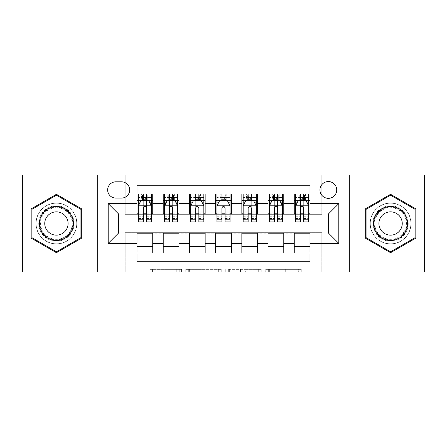 <?xml version="1.0" encoding="UTF-8"?>
<svg xmlns="http://www.w3.org/2000/svg" width="447" height="447" viewBox="0 0 447 447"><rect width="100%" height="100%" fill="white"/><g stroke="black" fill="none" stroke-linecap="round" stroke-linejoin="round"><path stroke-width="0.34" stroke-dasharray="2.23 1.68" d="M181.566 271.988L152.433 271.988L181.566 271.988L181.566 269.362L167.999 269.362L167.999 271.988L167.999 269.362L181.566 269.362L181.566 271.988L181.566 269.362L167.999 269.362L167.999 271.988L167.999 269.362L181.566 269.362L152.433 269.362L181.566 269.362M390.577 203.055A20.445 20.445 0 0 0 370.138 223.5A20.445 20.445 0 0 0 390.577 243.945A20.445 20.445 0 0 0 411.022 223.5A20.445 20.445 0 0 0 390.577 203.055A20.445 20.445 0 0 0 370.138 223.5A20.445 20.445 0 0 0 390.577 243.945A20.445 20.445 0 0 0 411.022 223.5A20.445 20.445 0 0 0 390.577 203.055M328.333 181.566A8.387 8.387 0 0 0 319.946 189.953A8.387 8.387 0 0 0 328.333 198.339A8.387 8.387 0 0 0 336.72 189.953A8.387 8.387 0 0 0 328.333 181.566M56.423 243.945A20.445 20.445 0 0 1 35.978 223.5A20.445 20.445 0 0 1 56.423 203.055A20.445 20.445 0 0 0 35.978 223.5A20.445 20.445 0 0 0 56.423 243.945A20.445 20.445 0 0 0 76.862 223.5A20.445 20.445 0 0 0 56.423 203.055A20.445 20.445 0 0 1 76.862 223.5A20.445 20.445 0 0 1 56.423 243.945M298.68 271.988L268.329 271.988L298.68 271.988L298.68 269.362L285.689 269.362L301.256 269.362L301.256 271.988L301.256 269.362L268.329 269.362L301.256 269.362L301.256 271.988L301.256 269.362L298.68 269.362L298.68 271.988M283.119 271.988L269.357 271.988L283.119 271.988L283.119 269.362L285.689 269.362L283.119 269.362L283.119 271.988L283.119 269.362L269.357 269.362L269.357 271.988L269.357 269.362L283.119 269.362L283.119 271.988M265.753 271.988L268.329 271.988L265.753 271.988L265.753 269.362L268.329 269.362L265.753 269.362L265.753 271.988M149.862 271.988L152.433 271.988L149.862 271.988L149.862 269.362L152.433 269.362L149.862 269.362L149.862 271.988M22.35 271.988L125.216 271.988L125.216 232.675L321.784 232.675L321.784 271.988L125.216 271.988L125.216 232.675L321.784 232.675L321.784 271.988L424.65 271.988L424.65 175.012L321.784 175.012L321.784 214.325L125.216 214.325L125.216 175.012L321.784 175.012L321.784 214.325L125.216 214.325L125.216 175.012L22.35 175.012L22.35 271.988M221.248 271.988L218.678 271.988L221.248 271.988L221.248 269.362L221.248 271.988M188.321 271.988L218.678 271.988L185.745 271.988L188.321 271.988L188.321 269.362L221.248 269.362L185.745 269.362L185.745 271.988L185.745 269.362L188.321 269.362L188.321 271.988M228.322 271.988L261.255 271.988L225.752 271.988L228.322 271.988L228.322 269.362L261.255 269.362L261.255 271.988L261.255 269.362L245.688 269.362L245.688 271.988M294.26 194.015L309.989 194.015L309.989 200.569L294.26 200.569L294.26 194.015M268.055 194.015L283.778 194.015L283.778 200.569L268.055 200.569L268.055 194.015M241.844 194.015L257.573 194.015L257.573 200.569L241.844 200.569L241.844 194.015M215.638 194.015L231.362 194.015L231.362 200.569L215.638 200.569L215.638 194.015M189.427 194.015L205.156 194.015L205.156 200.569L189.427 200.569L189.427 194.015M163.222 194.015L178.945 194.015L178.945 200.569L163.222 200.569L163.222 194.015M137.011 252.985L137.011 246.431L152.74 246.431L152.74 252.985L137.011 252.985L137.011 261.763L309.989 261.763L309.989 252.985L294.26 252.985L294.26 246.431L309.989 246.431L309.989 252.985M178.945 252.985L163.222 252.985L163.222 246.431L178.945 246.431L178.945 252.985M205.156 252.985L189.427 252.985L189.427 246.431L205.156 246.431L205.156 252.985M231.362 252.985L215.638 252.985L215.638 246.431L231.362 246.431L231.362 252.985M257.573 252.985L241.844 252.985L241.844 246.431L257.573 246.431L257.573 252.985M283.778 252.985L268.055 252.985L268.055 246.431L283.778 246.431L283.778 252.985M294.26 246.431L294.26 233.2L328.333 232.937L328.333 214.063L283.778 214.063L283.778 200.569M283.778 213.8L257.573 214.063L257.573 200.569M257.573 213.8L231.362 214.063L231.362 200.569M231.362 213.8L205.156 214.063L205.156 200.569M205.156 213.8L178.945 214.063L178.945 200.569M137.011 194.015L152.74 194.015L152.74 200.569L137.011 200.569L137.011 185.237L309.989 185.237L309.989 194.015M268.055 246.431L268.055 233.2L294.26 233.2M241.844 246.431L241.844 233.2L268.055 233.2M215.638 246.431L215.638 233.2L241.844 233.2M189.427 246.431L189.427 233.2L215.638 233.2M163.222 246.431L163.222 233.2L189.427 233.2M178.945 213.8L152.74 214.063L152.74 200.569M137.011 246.431L137.011 233.2L163.222 233.2M152.74 213.8L118.667 214.063L118.667 232.937L137.011 233.2M146.448 200.569L151.427 200.569L151.427 194.015L141.598 194.015L141.598 200.569L138.324 200.569L143.303 200.569M137.011 213.8L137.011 200.569M138.324 213.8L143.303 213.8M146.448 213.8L151.427 213.8M152.74 246.431L152.74 233.2M164.53 213.8L169.508 213.8M172.654 213.8L177.638 213.8M172.654 200.569L177.638 200.569L177.638 194.015L167.809 194.015L167.809 200.569L164.53 200.569L169.508 200.569M163.222 213.8L163.222 200.569M178.945 246.431L178.945 233.2M205.156 246.431L205.156 233.2M189.427 213.8L189.427 200.569M198.865 200.569L203.843 200.569L203.843 194.015L194.015 194.015L194.015 200.569L190.74 200.569L195.719 200.569M190.74 213.8L195.719 213.8M198.865 213.8L203.843 213.8M231.362 246.431L231.362 233.2M215.638 213.8L215.638 200.569M225.07 200.569L230.054 200.569L230.054 194.015L220.226 194.015L220.226 200.569L216.946 200.569L221.93 200.569M216.946 213.8L221.93 213.8M225.07 213.8L230.054 213.8M257.573 246.431L257.573 233.2M241.844 213.8L241.844 200.569M251.281 200.569L256.26 200.569L256.26 194.015L246.431 194.015L246.431 200.569L243.157 200.569L248.135 200.569M243.157 213.8L248.135 213.8M251.281 213.8L256.26 213.8M283.778 246.431L283.778 233.2M268.055 213.8L268.055 200.569M277.492 200.569L282.47 200.569L282.47 194.015L272.642 194.015L272.642 200.569L269.362 200.569L274.346 200.569M269.362 213.8L274.346 213.8M277.492 213.8L282.47 213.8M309.989 246.431L309.989 233.2M294.26 213.8L294.26 200.569M309.989 213.8L309.989 200.569M303.697 200.569L308.676 200.569L308.676 194.015L298.847 194.015L298.847 200.569L295.573 200.569L300.552 200.569M295.573 213.8L300.552 213.8M303.697 213.8L308.676 213.8M115.784 181.828A8.124 8.124 0 0 0 107.66 189.953A8.124 8.124 0 0 0 115.784 198.077L121.55 198.077A8.124 8.124 0 0 0 129.675 189.953A8.124 8.124 0 0 0 121.55 181.828L115.784 181.828M97.697 271.988L97.697 175.012M349.303 175.012L349.303 271.988M31.128 238.1L56.423 252.706L81.712 238.1L81.712 208.9L56.423 194.294L31.128 208.9L31.128 238.1M415.872 238.1L415.872 208.9L390.577 194.294L365.288 208.9L365.288 238.1L390.577 252.706L415.872 238.1M191.148 271.988L194.881 271.988L191.148 271.988L191.148 269.362L189.349 269.362L189.349 271.988L189.349 269.362L194.881 269.362L191.148 269.362L191.148 271.988M194.881 271.988L203.111 271.988L194.881 271.988L194.881 269.362L203.111 269.362L203.111 271.988L203.111 269.362L194.881 269.362L194.881 271.988M228.322 269.362L243.118 269.362L243.118 271.988L243.118 269.362L240.542 269.362L243.118 269.362L243.118 271.988L243.118 269.362L245.688 269.362M229.35 269.362L229.35 271.988L229.35 269.362M225.752 269.362L225.752 271.988L225.752 269.362M151.427 221.93L151.427 197.423L151.427 200.569L138.324 200.569L138.324 197.423L143.303 197.423L143.303 194.015L151.427 194.015M138.324 205.938L138.324 218.522L138.324 205.938L140.945 200.697L148.806 200.697L151.427 205.938L151.427 218.522L151.427 205.938M138.324 200.569L138.324 194.015L143.303 194.015M138.324 221.93L138.324 197.423L151.427 197.423L146.448 197.423L146.448 194.015M143.565 195.982L146.186 195.982L146.186 198.602L143.565 198.602L143.565 195.982L142.515 194.931L147.231 194.931L142.515 194.931L142.515 199.653L147.231 199.653L147.231 194.931L147.231 199.653L142.515 199.653L142.515 194.931L141.598 194.015L138.324 194.015M143.303 197.423L143.303 202.195L138.324 202.195M151.427 202.195L146.448 202.195L146.448 197.423M140.224 202.139L143.303 202.139L143.303 200.697M146.448 200.697L146.448 202.139L149.527 202.139M143.303 221.93L143.303 202.195M146.448 202.195L146.448 221.93M143.303 202.139L143.303 207.905C144.347 205.922 145.398 205.922 146.448 207.905L146.448 202.139M151.427 200.569L148.153 200.569L148.153 194.015L146.186 195.982M146.186 198.602L148.153 200.569L141.598 200.569L143.565 198.602M56.423 205.81A17.69 17.69 0 0 0 38.733 223.5A17.69 17.69 0 0 0 56.423 241.19A17.69 17.69 0 0 0 74.113 223.5A17.69 17.69 0 0 0 56.423 205.81M56.423 239.883A16.383 16.383 0 0 1 40.04 223.5A16.383 16.383 0 0 1 56.423 207.117A16.383 16.383 0 0 0 40.04 223.5A16.383 16.383 0 0 0 56.423 239.883A16.383 16.383 0 0 0 72.8 223.5A16.383 16.383 0 0 0 56.423 207.117A16.383 16.383 0 0 1 72.8 223.5A16.383 16.383 0 0 1 56.423 239.883A16.383 16.383 0 0 0 72.8 223.5A16.383 16.383 0 0 0 56.423 207.117M56.423 211.839A11.661 11.661 0 0 0 44.756 223.5A11.661 11.661 0 0 0 56.423 235.161A11.661 11.661 0 0 0 68.084 223.5A11.661 11.661 0 0 0 56.423 211.839M56.423 203.189A20.311 20.311 0 0 1 76.733 223.5A20.311 20.311 0 0 1 56.423 243.811A20.311 20.311 0 0 1 36.112 223.5A20.311 20.311 0 0 1 56.423 203.189A20.311 20.311 0 0 1 76.733 223.5A20.311 20.311 0 0 1 56.423 243.811A20.311 20.311 0 0 1 36.112 223.5A20.311 20.311 0 0 1 56.423 203.189M80.924 237.648L56.423 251.795L31.916 237.648L31.916 209.352L56.423 195.205L80.924 209.352L80.924 237.648M375.257 214.655A17.69 17.69 0 0 0 381.732 238.821A17.69 17.69 0 0 0 405.898 232.345A17.69 17.69 0 0 0 399.422 208.179A17.69 17.69 0 0 0 375.257 214.655M404.764 231.691A16.383 16.383 0 0 1 382.386 237.687A16.383 16.383 0 0 1 376.391 215.309A16.383 16.383 0 0 0 382.386 237.687A16.383 16.383 0 0 0 404.764 231.691A16.383 16.383 0 0 0 398.769 209.313A16.383 16.383 0 0 0 376.391 215.309A16.383 16.383 0 0 1 398.769 209.313A16.383 16.383 0 0 1 404.764 231.691A16.383 16.383 0 0 0 398.769 209.313A16.383 16.383 0 0 0 376.391 215.309M380.481 217.667A11.661 11.661 0 0 0 384.75 233.602A11.661 11.661 0 0 0 400.68 229.333A11.661 11.661 0 0 0 396.411 213.398A11.661 11.661 0 0 0 380.481 217.667M372.988 213.342A20.311 20.311 0 0 1 400.736 205.911A20.311 20.311 0 0 1 408.167 233.658A20.311 20.311 0 0 1 380.425 241.089A20.311 20.311 0 0 1 372.988 213.342A20.311 20.311 0 0 1 400.736 205.911A20.311 20.311 0 0 1 408.167 233.658A20.311 20.311 0 0 1 380.425 241.089A20.311 20.311 0 0 1 372.988 213.342M415.084 209.352L415.084 237.648L390.577 251.795L366.076 237.648L366.076 209.352L390.577 195.205L415.084 209.352M177.638 221.93L177.638 197.423L177.638 200.569L164.53 200.569L164.53 197.423L169.508 197.423L169.508 194.015L177.638 194.015M164.53 205.938L164.53 218.522L164.53 205.938L167.15 200.697L175.012 200.697L177.638 205.938L177.638 218.522L177.638 205.938M164.53 200.569L164.53 194.015L169.508 194.015M164.53 221.93L164.53 197.423L177.638 197.423L172.654 197.423L172.654 194.015M169.771 195.982L172.391 195.982L172.391 198.602L169.771 198.602L169.771 195.982L168.726 194.931L173.442 194.931L168.726 194.931L168.726 199.653L173.442 199.653L173.442 194.931L173.442 199.653L168.726 199.653L168.726 194.931L167.809 194.015L164.53 194.015M169.508 197.423L169.508 202.195L164.53 202.195M177.638 202.195L172.654 202.195L172.654 197.423M166.429 202.139L169.508 202.139L169.508 200.697M172.654 200.697L172.654 202.139L175.738 202.139M169.508 221.93L169.508 202.195M172.654 202.195L172.654 221.93M169.508 202.139L169.508 207.905C170.558 205.922 171.603 205.922 172.654 207.905L172.654 202.139M177.638 200.569L174.358 200.569L174.358 194.015L172.391 195.982M172.391 198.602L174.358 200.569L167.809 200.569L169.771 198.602M203.843 221.93L203.843 197.423L203.843 200.569L190.74 200.569L190.74 197.423L195.719 197.423L195.719 194.015L203.843 194.015M190.74 205.938L190.74 218.522L190.74 205.938L193.361 200.697L201.223 200.697L203.843 205.938L203.843 218.522L203.843 205.938M190.74 200.569L190.74 194.015L195.719 194.015M190.74 221.93L190.74 197.423L203.843 197.423L198.865 197.423L198.865 194.015M195.982 195.982L198.602 195.982L198.602 198.602L195.982 198.602L195.982 195.982L194.931 194.931L199.653 194.931L194.931 194.931L194.931 199.653L199.653 199.653L199.653 194.931L199.653 199.653L194.931 199.653L194.931 194.931L194.015 194.015L190.74 194.015M195.719 197.423L195.719 202.195L190.74 202.195M203.843 202.195L198.865 202.195L198.865 197.423M192.64 202.139L195.719 202.139L195.719 200.697M198.865 200.697L198.865 202.139L201.943 202.139M195.719 221.93L195.719 202.195M198.865 202.195L198.865 221.93M195.719 202.139L195.719 207.905C196.764 205.922 197.814 205.922 198.865 207.905L198.865 202.139M203.843 200.569L200.569 200.569L200.569 194.015L198.602 195.982M198.602 198.602L200.569 200.569L194.015 200.569L195.982 198.602M230.054 221.93L230.054 197.423L230.054 200.569L216.946 200.569L216.946 197.423L221.93 197.423L221.93 194.015L230.054 194.015M216.946 205.938L216.946 218.522L216.946 205.938L219.566 200.697L227.434 200.697L230.054 205.938L230.054 218.522L230.054 205.938M216.946 200.569L216.946 194.015L221.93 194.015M216.946 221.93L216.946 197.423L230.054 197.423L225.07 197.423L225.07 194.015M222.187 195.982L224.813 195.982L224.813 198.602L222.187 198.602L222.187 195.982L221.142 194.931L225.858 194.931L221.142 194.931L221.142 199.653L225.858 199.653L225.858 194.931L225.858 199.653L221.142 199.653L221.142 194.931L220.226 194.015L216.946 194.015M221.93 197.423L221.93 202.195L216.946 202.195M230.054 202.195L225.07 202.195L225.07 197.423M218.846 202.139L221.93 202.139L221.93 200.697M225.07 200.697L225.07 202.139L228.154 202.139M221.93 221.93L221.93 202.195M225.07 202.195L225.07 221.93M221.93 202.139L221.93 207.905C222.975 205.922 224.02 205.922 225.07 207.905L225.07 202.139M230.054 200.569L226.774 200.569L226.774 194.015L224.813 195.982M224.813 198.602L226.774 200.569L220.226 200.569L222.187 198.602M256.26 221.93L256.26 197.423L256.26 200.569L243.157 200.569L243.157 197.423L248.135 197.423L248.135 194.015L256.26 194.015M243.157 205.938L243.157 218.522L243.157 205.938L245.777 200.697L253.639 200.697L256.26 205.938L256.26 218.522L256.26 205.938M243.157 200.569L243.157 194.015L248.135 194.015M243.157 221.93L243.157 197.423L256.26 197.423L251.281 197.423L251.281 194.015M248.398 195.982L251.018 195.982L251.018 198.602L248.398 198.602L248.398 195.982L247.347 194.931L252.069 194.931L247.347 194.931L247.347 199.653L252.069 199.653L252.069 194.931L252.069 199.653L247.347 199.653L247.347 194.931L246.431 194.015L243.157 194.015M248.135 197.423L248.135 202.195L243.157 202.195M256.26 202.195L251.281 202.195L251.281 197.423M245.057 202.139L248.135 202.139L248.135 200.697M251.281 200.697L251.281 202.139L254.36 202.139M248.135 221.93L248.135 202.195M251.281 202.195L251.281 221.93M248.135 202.139L248.135 207.905C249.18 205.922 250.231 205.922 251.281 207.905L251.281 202.139M256.26 200.569L252.985 200.569L252.985 194.015L251.018 195.982M251.018 198.602L252.985 200.569L246.431 200.569L248.398 198.602M282.47 221.93L282.47 197.423L282.47 200.569L269.362 200.569L269.362 197.423L274.346 197.423L274.346 194.015L282.47 194.015M269.362 205.938L269.362 218.522L269.362 205.938L271.988 200.697L279.85 200.697L282.47 205.938L282.47 218.522L282.47 205.938M269.362 200.569L269.362 194.015L274.346 194.015M269.362 221.93L269.362 197.423L282.47 197.423L277.492 197.423L277.492 194.015M274.609 195.982L277.229 195.982L277.229 198.602L274.609 198.602L274.609 195.982L273.558 194.931L278.274 194.931L273.558 194.931L273.558 199.653L278.274 199.653L278.274 194.931L278.274 199.653L273.558 199.653L273.558 194.931L272.642 194.015L269.362 194.015M274.346 197.423L274.346 202.195L269.362 202.195M282.47 202.195L277.492 202.195L277.492 197.423M271.262 202.139L274.346 202.139L274.346 200.697M277.492 200.697L277.492 202.139L280.571 202.139M274.346 221.93L274.346 202.195M277.492 202.195L277.492 221.93M274.346 202.139L274.346 207.905C275.391 205.922 276.436 205.922 277.492 207.905L277.492 202.139M282.47 200.569L279.191 200.569L279.191 194.015L277.229 195.982M277.229 198.602L279.191 200.569L272.642 200.569L274.609 198.602M308.676 221.93L308.676 197.423L308.676 200.569L295.573 200.569L295.573 197.423L300.552 197.423L300.552 194.015L308.676 194.015M295.573 205.938L295.573 218.522L295.573 205.938L298.194 200.697L306.055 200.697L308.676 205.938L308.676 218.522L308.676 205.938M295.573 200.569L295.573 194.015L300.552 194.015M295.573 221.93L295.573 197.423L308.676 197.423L303.697 197.423L303.697 194.015M300.814 195.982L303.435 195.982L303.435 198.602L300.814 198.602L300.814 195.982L299.769 194.931L304.485 194.931L299.769 194.931L299.769 199.653L304.485 199.653L304.485 194.931L304.485 199.653L299.769 199.653L299.769 194.931L298.847 194.015L295.573 194.015M300.552 197.423L300.552 202.195L295.573 202.195M308.676 202.195L303.697 202.195L303.697 197.423M297.473 202.139L300.552 202.139L300.552 200.697M303.697 200.697L303.697 202.139L306.776 202.139M300.552 221.93L300.552 202.195M303.697 202.195L303.697 221.93M300.552 202.139L300.552 207.905C301.596 205.922 302.647 205.922 303.697 207.905L303.697 202.139M308.676 200.569L305.402 200.569L305.402 194.015L303.435 195.982M303.435 198.602L305.402 200.569L298.847 200.569L300.814 198.602M179.767 269.362L179.767 271.988L179.767 269.362M176.23 269.362L176.23 271.988L176.23 269.362M152.433 269.362L152.433 271.988L152.433 269.362M218.678 269.362L218.678 271.988L218.678 269.362M258.679 269.362L258.679 271.988L258.679 269.362M240.542 269.362L240.542 271.988L240.542 269.362M231.926 269.362L231.926 271.988L231.926 269.362M285.689 269.362L285.689 271.988L285.689 269.362M268.329 269.362L268.329 271.988L268.329 269.362M138.386 205.81L151.36 205.81M138.324 216.745L143.303 216.745M146.448 216.745L151.427 216.745M138.324 208.972L143.303 208.972M146.448 208.972L151.427 208.972M151.427 199.088L146.448 199.088M143.303 199.088L138.324 199.088M56.423 239.341A15.841 15.841 0 0 1 40.576 223.5A15.841 15.841 0 0 1 56.423 207.659A15.841 15.841 0 0 1 72.263 223.5A15.841 15.841 0 0 1 56.423 239.341M404.3 231.423A15.841 15.841 0 0 1 382.66 237.223A15.841 15.841 0 0 1 376.86 215.577A15.841 15.841 0 0 1 398.5 209.777A15.841 15.841 0 0 1 404.3 231.423M164.597 205.81L177.571 205.81M164.53 216.745L169.508 216.745M172.654 216.745L177.638 216.745M164.53 208.972L169.508 208.972M172.654 208.972L177.638 208.972M177.638 199.088L172.654 199.088M169.508 199.088L164.53 199.088M190.808 205.81L203.776 205.81M190.74 216.745L195.719 216.745M198.865 216.745L203.843 216.745M190.74 208.972L195.719 208.972M198.865 208.972L203.843 208.972M203.843 199.088L198.865 199.088M195.719 199.088L190.74 199.088M217.013 205.81L229.987 205.81M216.946 216.745L221.93 216.745M225.07 216.745L230.054 216.745M216.946 208.972L221.93 208.972M225.07 208.972L230.054 208.972M230.054 199.088L225.07 199.088M221.93 199.088L216.946 199.088M243.224 205.81L256.192 205.81M243.157 216.745L248.135 216.745M251.281 216.745L256.26 216.745M243.157 208.972L248.135 208.972M251.281 208.972L256.26 208.972M256.26 199.088L251.281 199.088M248.135 199.088L243.157 199.088M269.429 205.81L282.403 205.81M269.362 216.745L274.346 216.745M277.492 216.745L282.47 216.745M269.362 208.972L274.346 208.972M277.492 208.972L282.47 208.972M282.47 199.088L277.492 199.088M274.346 199.088L269.362 199.088M295.64 205.81L308.614 205.81M295.573 216.745L300.552 216.745M303.697 216.745L308.676 216.745M295.573 208.972L300.552 208.972M303.697 208.972L308.676 208.972M308.676 199.088L303.697 199.088M300.552 199.088L295.573 199.088M138.324 218.522L143.303 218.522M146.448 218.522L151.427 218.522M164.53 218.522L169.508 218.522M172.654 218.522L177.638 218.522M190.74 218.522L195.719 218.522M198.865 218.522L203.843 218.522M216.946 218.522L221.93 218.522M225.07 218.522L230.054 218.522M243.157 218.522L248.135 218.522M251.281 218.522L256.26 218.522M269.362 218.522L274.346 218.522M277.492 218.522L282.47 218.522M295.573 218.522L300.552 218.522M303.697 218.522L308.676 218.522"/><path stroke-width="0.67" d="M328.333 181.566A8.387 8.387 0 0 0 319.946 189.953A8.387 8.387 0 0 0 328.333 198.339A8.387 8.387 0 0 0 336.72 189.953A8.387 8.387 0 0 0 328.333 181.566M349.303 271.988L424.65 271.988L424.65 175.012L349.303 175.012L349.303 271.988L97.697 271.988L97.697 175.012L22.35 175.012L22.35 271.988L97.697 271.988M309.989 194.015L294.26 194.015L294.26 203.581L283.778 203.581L283.778 214.063L294.26 214.063L294.26 203.581M283.778 203.581L283.778 194.015L268.055 194.015L268.055 203.581L257.573 203.581L257.573 214.063L268.055 214.063L268.055 203.581M257.573 203.581L257.573 194.015L241.844 194.015L241.844 203.581L231.362 203.581L231.362 214.063L241.844 214.063L241.844 203.581M231.362 203.581L231.362 194.015L215.638 194.015L215.638 203.581L205.156 203.581L205.156 214.063L215.638 214.063L215.638 203.581M205.156 203.581L205.156 194.015L189.427 194.015L189.427 203.581L178.945 203.581L178.945 214.063L189.427 214.063L189.427 203.581M178.945 203.581L178.945 194.015L163.222 194.015L163.222 214.063L152.74 214.063L152.74 194.015L137.011 194.015M137.011 252.985L152.74 252.985L152.74 232.937L163.222 232.937L163.222 252.985L178.945 252.985L178.945 232.937L189.427 232.937L189.427 243.419L178.945 243.419M189.427 243.419L189.427 252.985L205.156 252.985L205.156 232.937L215.638 232.937L215.638 243.419L205.156 243.419M215.638 243.419L215.638 252.985L231.362 252.985L231.362 232.937L241.844 232.937L241.844 243.419L231.362 243.419M241.844 243.419L241.844 252.985L257.573 252.985L257.573 232.937L268.055 232.937L268.055 243.419L257.573 243.419M268.055 243.419L268.055 252.985L283.778 252.985L283.778 232.937L294.26 232.937L294.26 243.419L283.778 243.419M115.784 198.077L121.55 198.077A8.124 8.124 0 0 0 129.675 189.953A8.124 8.124 0 0 0 121.55 181.828L115.784 181.828A8.124 8.124 0 0 0 107.66 189.953A8.124 8.124 0 0 0 115.784 198.077M349.303 175.012L97.697 175.012M309.989 203.581L309.989 185.237L137.011 185.237L137.011 214.063L118.667 214.063L118.667 232.937L137.011 232.937L137.011 261.763L309.989 261.763L309.989 232.937L328.333 232.937L328.333 214.063L309.989 214.063L309.989 203.581L338.815 203.581L338.815 243.419L309.989 243.419M137.011 243.419L108.185 243.419L108.185 203.581L137.011 203.581M294.26 243.419L294.26 252.985L309.989 252.985M137.011 200.569L138.324 200.569M143.303 200.569L146.448 200.569M151.427 200.569L152.74 200.569M137.011 213.8L138.324 213.8M143.303 213.8L146.448 213.8M151.427 213.8L152.74 213.8M137.011 233.2L152.74 233.2M137.011 246.431L152.74 246.431M163.222 213.8L164.53 213.8M169.508 213.8L172.654 213.8M177.638 213.8L178.945 213.8M163.222 200.569L164.53 200.569M169.508 200.569L172.654 200.569M177.638 200.569L178.945 200.569M163.222 233.2L178.945 233.2M163.222 246.431L178.945 246.431M189.427 233.2L205.156 233.2M189.427 246.431L205.156 246.431M189.427 200.569L190.74 200.569M195.719 200.569L198.865 200.569M203.843 200.569L205.156 200.569M189.427 213.8L190.74 213.8M195.719 213.8L198.865 213.8M203.843 213.8L205.156 213.8M215.638 233.2L231.362 233.2M215.638 246.431L231.362 246.431M215.638 200.569L216.946 200.569M221.93 200.569L225.07 200.569M230.054 200.569L231.362 200.569M215.638 213.8L216.946 213.8M221.93 213.8L225.07 213.8M230.054 213.8L231.362 213.8M241.844 233.2L257.573 233.2M241.844 246.431L257.573 246.431M241.844 200.569L243.157 200.569M248.135 200.569L251.281 200.569M256.26 200.569L257.573 200.569M241.844 213.8L243.157 213.8M248.135 213.8L251.281 213.8M256.26 213.8L257.573 213.8M268.055 233.2L283.778 233.2M268.055 246.431L283.778 246.431M268.055 200.569L269.362 200.569M274.346 200.569L277.492 200.569M282.47 200.569L283.778 200.569M268.055 213.8L269.362 213.8M274.346 213.8L277.492 213.8M282.47 213.8L283.778 213.8M294.26 233.2L309.989 233.2M294.26 246.431L309.989 246.431M294.26 200.569L295.573 200.569M300.552 200.569L303.697 200.569M308.676 200.569L309.989 200.569M294.26 213.8L295.573 213.8M300.552 213.8L303.697 213.8M308.676 213.8L309.989 213.8M118.667 214.063L108.185 203.581M118.667 232.937L108.185 243.419M338.815 203.581L328.333 214.063M338.815 243.419L328.333 232.937M56.423 252.706L81.712 238.1L81.712 208.9L56.423 194.294L31.128 208.9L31.128 238.1L56.423 252.706M415.872 208.9L390.577 194.294L365.288 208.9L365.288 238.1L390.577 252.706L415.872 238.1L415.872 208.9M146.448 197.423L143.303 197.423M151.427 219.79L146.448 219.79L146.448 221.93L151.427 221.93L151.427 205.938L148.806 200.697L140.945 200.697L138.324 205.938L138.324 221.93L143.303 221.93L143.303 219.79L138.324 219.79M138.324 205.938L138.324 194.015M151.427 205.938L151.427 194.015M143.303 200.697L143.303 194.015M146.448 194.015L146.448 200.697M146.448 219.79L146.448 207.905C145.398 205.888 144.353 205.888 143.303 207.905L143.303 219.79M56.423 206.464A17.036 17.036 0 0 0 39.386 223.5A17.036 17.036 0 0 0 56.423 240.536A17.036 17.036 0 0 0 73.459 223.5A17.036 17.036 0 0 0 56.423 206.464M56.423 211.839A11.661 11.661 0 0 0 44.756 223.5A11.661 11.661 0 0 0 56.423 235.161A11.661 11.661 0 0 0 68.084 223.5A11.661 11.661 0 0 0 56.423 211.839M80.924 237.648L56.423 251.795L31.916 237.648L31.916 209.352L56.423 195.205L80.924 209.352L80.924 237.648M375.826 214.985A17.036 17.036 0 0 0 382.062 238.251A17.036 17.036 0 0 0 405.334 232.015A17.036 17.036 0 0 0 399.098 208.749A17.036 17.036 0 0 0 375.826 214.985M380.481 217.667A11.661 11.661 0 0 0 384.75 233.602A11.661 11.661 0 0 0 400.68 229.333A11.661 11.661 0 0 0 396.411 213.398A11.661 11.661 0 0 0 380.481 217.667M415.084 209.352L415.084 237.648L390.577 251.795L366.076 237.648L366.076 209.352L390.577 195.205L415.084 209.352M172.654 197.423L169.508 197.423M177.638 219.79L172.654 219.79L172.654 221.93L177.638 221.93L177.638 205.938L175.012 200.697L167.15 200.697L164.53 205.938L164.53 221.93L169.508 221.93L169.508 219.79L164.53 219.79M164.53 205.938L164.53 194.015M177.638 205.938L177.638 194.015M169.508 200.697L169.508 194.015M172.654 194.015L172.654 200.697M172.654 219.79L172.654 207.905C171.609 205.888 170.558 205.888 169.508 207.905L169.508 219.79M198.865 197.423L195.719 197.423M203.843 219.79L198.865 219.79L198.865 221.93L203.843 221.93L203.843 205.938L201.223 200.697L193.361 200.697L190.74 205.938L190.74 221.93L195.719 221.93L195.719 219.79L190.74 219.79M190.74 205.938L190.74 194.015M203.843 205.938L203.843 194.015M195.719 200.697L195.719 194.015M198.865 194.015L198.865 200.697M198.865 219.79L198.865 207.905C197.82 205.888 196.769 205.888 195.719 207.905L195.719 219.79M225.07 197.423L221.93 197.423M230.054 219.79L225.07 219.79L225.07 221.93L230.054 221.93L230.054 205.938L227.434 200.697L219.566 200.697L216.946 205.938L216.946 221.93L221.93 221.93L221.93 219.79L216.946 219.79M216.946 205.938L216.946 194.015M230.054 205.938L230.054 194.015M221.93 200.697L221.93 194.015M225.07 194.015L225.07 200.697M225.07 219.79L225.07 207.905C224.025 205.888 222.975 205.888 221.93 207.905L221.93 219.79M251.281 197.423L248.135 197.423M256.26 219.79L251.281 219.79L251.281 221.93L256.26 221.93L256.26 205.938L253.639 200.697L245.777 200.697L243.157 205.938L243.157 221.93L248.135 221.93L248.135 219.79L243.157 219.79M243.157 205.938L243.157 194.015M256.26 205.938L256.26 194.015M248.135 200.697L248.135 194.015M251.281 194.015L251.281 200.697M251.281 219.79L251.281 207.905C250.236 205.888 249.186 205.888 248.135 207.905L248.135 219.79M277.492 197.423L274.346 197.423M282.47 219.79L277.492 219.79L277.492 221.93L282.47 221.93L282.47 205.938L279.85 200.697L271.988 200.697L269.362 205.938L269.362 221.93L274.346 221.93L274.346 219.79L269.362 219.79M269.362 205.938L269.362 194.015M282.47 205.938L282.47 194.015M274.346 200.697L274.346 194.015M277.492 194.015L277.492 200.697M277.492 219.79L277.492 207.905C276.442 205.888 275.397 205.888 274.346 207.905L274.346 219.79M303.697 197.423L300.552 197.423M308.676 219.79L303.697 219.79L303.697 221.93L308.676 221.93L308.676 205.938L306.055 200.697L298.194 200.697L295.573 205.938L295.573 221.93L300.552 221.93L300.552 219.79L295.573 219.79M295.573 205.938L295.573 194.015M308.676 205.938L308.676 194.015M300.552 200.697L300.552 194.015M303.697 194.015L303.697 200.697M303.697 219.79L303.697 207.905C302.653 205.888 301.602 205.888 300.552 207.905L300.552 219.79M163.222 243.419L152.74 243.419M163.222 203.581L152.74 203.581M151.36 205.81L138.386 205.81M138.324 202.139L140.224 202.139M149.527 202.139L151.427 202.139M143.303 212.012L138.324 212.012M151.427 212.012L146.448 212.012M146.448 199.088L143.303 199.088M177.571 205.81L164.597 205.81M164.53 202.139L166.429 202.139M175.738 202.139L177.638 202.139M169.508 212.012L164.53 212.012M177.638 212.012L172.654 212.012M172.654 199.088L169.508 199.088M203.776 205.81L190.808 205.81M190.74 202.139L192.64 202.139M201.943 202.139L203.843 202.139M195.719 212.012L190.74 212.012M203.843 212.012L198.865 212.012M198.865 199.088L195.719 199.088M229.987 205.81L217.013 205.81M216.946 202.139L218.846 202.139M228.154 202.139L230.054 202.139M221.93 212.012L216.946 212.012M230.054 212.012L225.07 212.012M225.07 199.088L221.93 199.088M256.192 205.81L243.224 205.81M243.157 202.139L245.057 202.139M254.36 202.139L256.26 202.139M248.135 212.012L243.157 212.012M256.26 212.012L251.281 212.012M251.281 199.088L248.135 199.088M282.403 205.81L269.429 205.81M269.362 202.139L271.262 202.139M280.571 202.139L282.47 202.139M274.346 212.012L269.362 212.012M282.47 212.012L277.492 212.012M277.492 199.088L274.346 199.088M308.614 205.81L295.64 205.81M295.573 202.139L297.473 202.139M306.776 202.139L308.676 202.139M300.552 212.012L295.573 212.012M308.676 212.012L303.697 212.012M303.697 199.088L300.552 199.088"/></g></svg>
